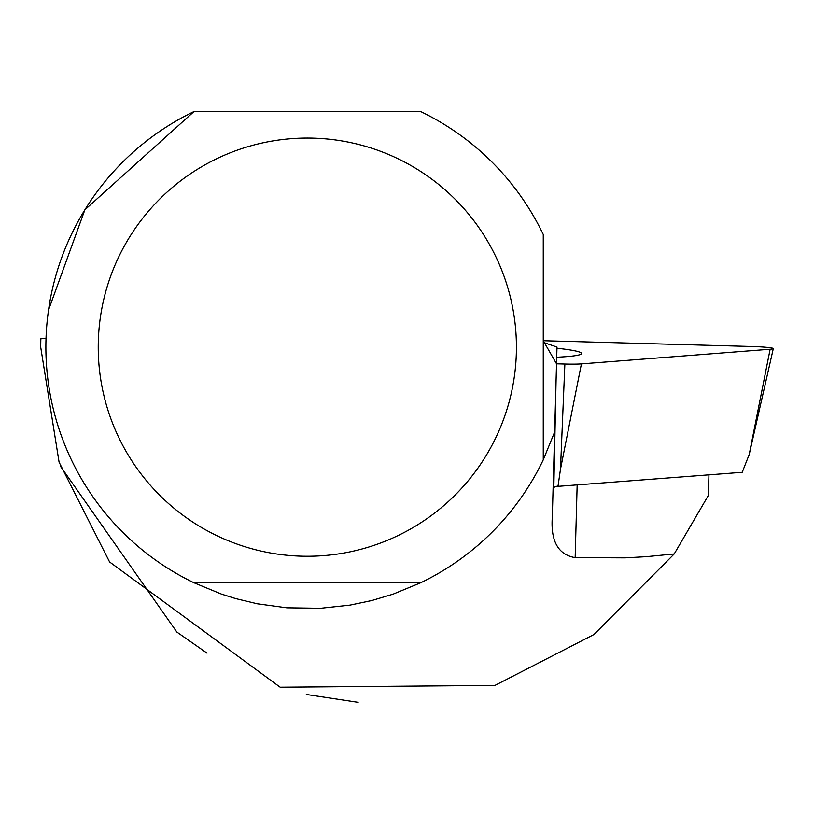 <?xml version="1.0" encoding="UTF-8"?>
<svg xmlns="http://www.w3.org/2000/svg" width="814" height="814" viewBox="0 0 814 814"><rect width="100%" height="100%" fill="white"/><g stroke="black" fill="none" stroke-linecap="round" stroke-linejoin="round"><path stroke-width="1.22" d="M770.125 349.237A20.777 1.414 1.8 0 0 773.3 348.606A20.777 1.414 1.8 0 0 751.485 346.489L543.264 340.72L556.542 363.807L564.875 364.031A20.777 1.414 1.8 0 0 581.42 363.889L770.125 349.237L749.206 454.538L742.195 472.313L555.555 486.548M557.966 486.619L560.49 469.179L564.875 364.031M556.715 357.234A100.661 6.868 1.8 0 0 581.532 353.53A100.661 6.868 1.8 0 0 567.714 349.582A100.661 6.868 1.8 0 0 556.969 348.229M708.953 474.898L708.384 495.421L674.216 553.958L593.996 634.503L494.922 685.419L280.169 687.22L109.585 561.955L59.086 462.179L40.7 347.12L40.832 338.777L46.032 338.431M60.44 466.239L176.842 632.04L207.021 653.123M306.298 694.464L358.119 702.329M558.089 485.836L553.825 487.362L556.084 380.352M674.216 553.958L646.245 556.695L625.02 557.865L575.162 557.651C558.201 554.721 550.579 541.208 552.309 517.114L554.66 431.959L552.309 517.114M543.264 342.348L557 347.069L554.66 431.959L543.264 459.839A261.457 261.457 0 0 1 420.685 582.773L393.193 594.118L371.825 600.539L349.989 605.117L320.411 608.292L286.833 607.814L257.366 603.805L235.663 598.605L221.479 594.118L193.976 582.773A261.457 261.457 0 0 1 193.976 111.569L84.86 209.829L48.535 310.032M193.976 111.569L420.685 111.569A261.457 261.457 0 0 1 543.264 234.493L543.264 459.839M98.24 347.171A209.096 209.096 0 0 1 496.021 257.061A209.096 209.096 0 0 1 353.53 551.098A209.096 209.096 0 0 1 98.24 347.171M193.976 582.773L420.685 582.773M581.42 363.889L560.49 469.179M575.162 557.651L577.157 485.124M749.206 454.538L773.3 348.606"/></g></svg>
